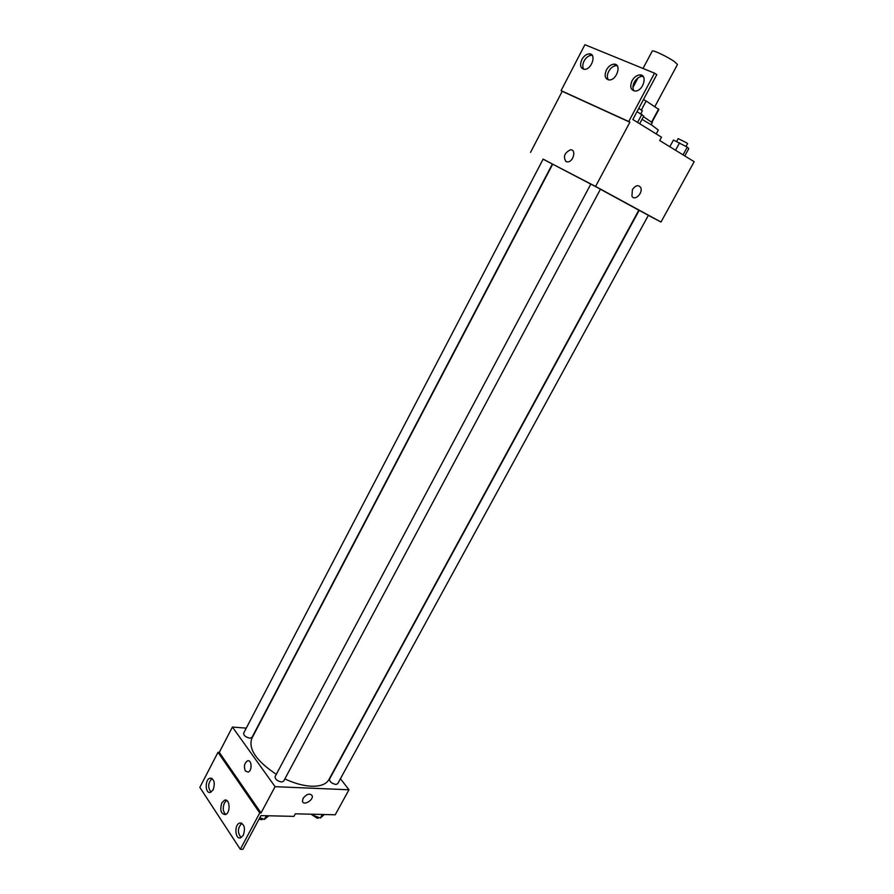 <?xml version="1.0" encoding="UTF-8"?>
<svg xmlns="http://www.w3.org/2000/svg" width="894" height="894" viewBox="0 0 894 894"><rect width="100%" height="100%" fill="white"/><g stroke="black" fill="none" stroke-linecap="round" stroke-linejoin="round"><path stroke-width="1.34" d="M654.855 106.598L677.451 64.513L674.322 61.53C667.527 56.713 652.385 49.55 652.274 51.059L643.021 68.469M641.367 109.951L646.139 101.011L643.479 99.558M646.139 101.011L658.833 109.47L651.972 122.21M651.681 121.942L658.632 109.023M643.468 116.645L652.24 122.679L651.145 124.702M656.207 133.932L658.297 130.055L651.76 125.082L642.015 119.36M543.083 159.199L595.583 186.421L629.879 122.21L628.739 121.517L654.542 73.174L656.777 74.671L632.829 119.494L661.493 137.195L659.694 140.526L694.169 161.691L661.001 222.036L648.34 215.387M632.416 189.606C635.377 185.393 638.07 184.611 640.506 187.248C643.747 192.322 634.74 201.709 631.924 196.177L632.416 189.606C635.366 185.393 638.07 184.611 640.506 187.248L640.506 187.248C643.747 192.322 634.74 201.709 631.924 196.177M595.583 186.421L661.001 222.036M647.167 214.616L639.154 210.369L329.484 779.21C329.573 781.736 331.696 783.479 335.865 784.463L337.675 783.77L648.396 215.298L647.167 214.616M599.025 188.41L590.822 184.075L275.061 776.651C275.095 779.266 277.263 781.043 281.565 782.015L283.621 781.222L600.433 189.204L599.025 188.41M550.883 163.211L543.139 159.098L243.626 733.203C243.682 735.561 245.761 737.226 249.873 738.187L251.963 737.461L552.369 164.027L550.883 163.211M284.851 778.92C294.405 783.367 303.256 785.804 311.414 786.217C320.387 786.474 326.209 784.273 328.891 779.613L638.83 210.179L600.41 189.249M590.8 184.119L552.682 164.183L251.795 738.455C248.208 749.06 256.377 761.017 276.302 774.316M566.014 161.59C562.952 156.796 564.427 152.874 570.417 149.823C576.474 149.108 573.613 161.758 567.69 161.903L566.014 161.59C562.963 156.796 564.427 152.874 570.428 149.823L570.428 149.823C576.474 149.108 573.613 161.758 567.69 161.903M530.544 152.382L562.225 91.311L629.879 122.21M654.542 73.174L584.899 44.7L561.086 90.629L562.225 91.311M628.739 121.517L561.086 90.629M632.08 80.717C629.611 86.841 630.672 90.283 635.265 91.054C643.367 91.121 648.049 74.236 639.735 74.917C636.684 75.23 634.125 77.163 632.08 80.717M581.871 59.507C579.547 65.307 580.452 68.581 584.587 69.341C592.007 69.52 596.779 53.305 589.146 53.852C586.274 54.132 583.86 56.02 581.871 59.507M606.456 69.888C604.065 75.845 605.037 79.208 609.395 79.968C617.139 80.102 621.878 63.552 613.921 64.167C610.96 64.469 608.468 66.368 606.456 69.888M643.211 76.515L641.981 76.392C638.931 76.705 636.372 78.638 634.327 82.181C632.594 85.712 632.505 88.64 634.025 90.942M592.241 55.383L591.381 55.316C588.52 55.584 586.095 57.473 584.117 60.948C582.508 64.323 582.374 67.095 583.726 69.285M617.195 65.731L616.156 65.631C613.206 65.932 610.714 67.832 608.702 71.341C607.037 74.794 606.914 77.644 608.356 79.89M246.263 728.129L232.418 727.045L275.073 786.675L348.973 789.771L340.435 778.719M245.392 770.986C243.626 766.605 244.319 763.241 247.482 760.872C251.829 759.162 252.477 770.907 248.085 772.081L245.392 770.986L248.085 772.081C252.488 770.907 251.829 759.162 247.482 760.872C244.319 763.241 243.626 766.605 245.392 770.986M348.973 789.771L335.228 814.792L295.322 813.808L293.936 816.367L260.936 815.607L242.933 849.3L240.318 849.3L199.831 787.357L218.013 752.301L219.276 752.379L261.026 812.97L275.073 786.675M219.276 752.379L232.418 727.045M303.021 798.398C306.754 793.883 309.816 792.989 312.207 795.727C313.682 800.096 303.491 806.008 302.485 801.348L303.021 798.398C306.754 793.872 309.816 792.989 312.207 795.727L312.207 795.727C313.682 800.096 303.491 805.997 302.485 801.348M240.318 849.3L259.729 812.937L261.026 812.97M221.868 802.823C219.7 810.042 220.874 813.976 225.377 814.624C230.887 813.071 229.926 797.996 224.495 800.219L221.868 802.823M213.185 789.726C215.298 782.697 214.214 778.864 209.911 778.205C204.57 779.613 205.218 794.431 210.559 792.319L213.185 789.726M243.347 835.197C245.548 827.743 244.308 823.698 239.614 823.05C233.949 824.67 235.111 840.114 240.743 837.756L243.347 835.197M218.013 752.301L259.729 812.937M226.685 800.465L224.439 802.901C222.505 807.908 222.941 811.763 225.769 814.468M212.057 778.484C207.978 782.876 207.609 787.435 210.973 792.151M241.849 823.251C237.547 827.967 237.301 832.75 241.112 837.6M312.297 814.222L313.056 815.272L320.376 818.032L324.332 814.523M313.056 815.272L313.615 814.255M320.376 818.032L322.332 814.468M319.192 817.585L317.381 818.301L311.056 814.199M259.819 817.697L264.4 819.407L268.803 815.786M264.4 819.407L266.367 815.73M263.361 819.027L261.428 819.675L259.036 819.15M669.818 146.739L673.439 140.067L687.274 147.141L688.793 148.605L684.782 155.936M675.529 150.248L679.563 142.85M683.05 154.874L687.274 147.141M686.022 146.448L687.575 143.599L686.436 142.727L678.211 138.626L676.635 141.52M637.031 111.627L643.781 116.075L639.679 123.718M637.567 122.411L641.892 114.331M640.819 113.739L642.395 110.789L638.752 108.409M638.025 77.879L632.941 87.444M616.156 65.631L613.921 64.167M591.381 55.316L589.146 53.852M641.981 76.392L639.735 74.917M241.514 823.083L239.614 823.05M211.688 778.283L209.911 778.205M226.338 800.286L224.495 800.219"/></g></svg>
